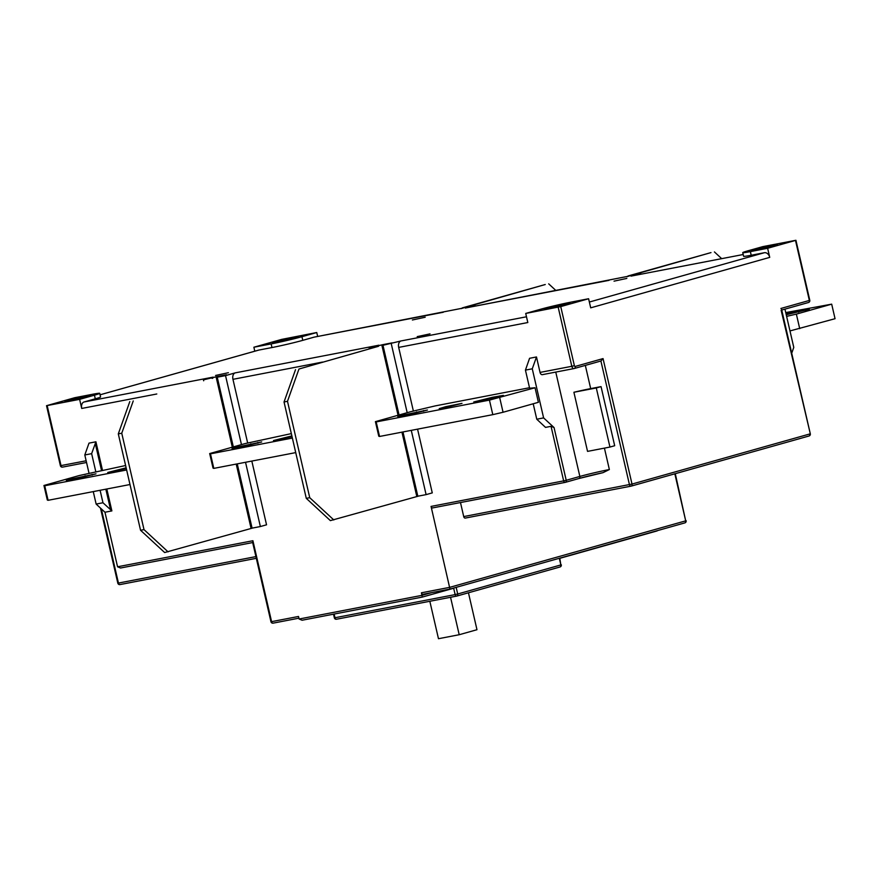<?xml version="1.0" encoding="UTF-8"?>
<svg xmlns="http://www.w3.org/2000/svg" width="879" height="879" viewBox="0 0 879 879"><rect width="100%" height="100%" fill="white"/><g stroke="black" fill="none" stroke-linecap="round" stroke-linejoin="round"><path stroke-width="1.32" d="M657.173 530.894L559.813 558.33L658.195 530.411M742.755 252.647A22.414 0.934 167 0 0 750.369 251.614L767.631 248.285L795.934 240.286L762.851 246.614L748.029 250.79A22.414 0.934 167 0 0 742.755 252.647L743.601 256.283A22.414 0.934 -13 0 0 751.215 255.251L764.334 252.723A5.604 4.208 -105.7 0 1 769.729 257.382L590.699 307.837L588.6 298.739L560.736 306.595L574.383 365.697L571.811 366.301A2.802 1.846 79.1 0 0 574.119 368.543A2.802 1.846 79.1 0 0 574.229 368.521A1.868 1.406 74.3 0 0 574.317 368.499L600.994 360.983L603.049 358.588L632.012 484.065L463.716 516.577L460.486 502.546M316.759 332.526L301.936 336.701A22.414 0.934 167 0 1 271.139 343.909L253.877 347.227L281.741 339.371L316.759 332.526L317.671 336.459M287.883 338.723L272.479 343.063L295.729 337.899L298.256 336.723L287.883 338.723L288.125 339.766M275.149 342.546L274.995 341.887M253.877 347.227L254.789 351.204M84.021 401.989L95.284 398.813L94.449 395.176A22.414 0.934 167 0 0 99.712 393.331A22.414 0.934 167 0 0 92.097 394.363L74.836 397.682L46.532 405.691L79.626 399.352L81.725 408.449A5.604 3.692 79.1 0 1 84.021 401.989L213.157 377.124L203.434 379.86L203.642 380.783M258.338 350.216A5.604 4.208 -105.7 0 1 258.591 350.128A5.604 4.208 -105.7 0 1 258.855 350.073L271.974 347.546A22.414 0.934 -13 0 0 302.783 340.338L314.045 337.162A5.604 3.692 79.1 0 1 314.242 337.118L443.269 312.265M463.189 308.057L314.045 337.162M465.672 307.969A5.604 3.692 79.1 0 0 465.474 307.991A5.604 3.692 79.1 0 0 465.266 308.046L474.99 305.299L475.176 306.123M628.914 276.138L465.266 308.046M631.397 276.05A5.604 3.692 79.1 0 0 631.199 276.083A5.604 3.692 79.1 0 0 631.001 276.127L640.725 273.391L640.912 274.204M95.284 398.813A22.414 0.934 -13 0 0 100.558 396.967L99.712 393.331M463.145 307.903L474.99 305.299M628.881 275.984L640.725 273.391M560.736 306.595L525.719 313.44L527.818 322.538L398.681 347.403A5.604 3.692 79.1 0 1 400.978 340.953L382.969 345.282L399.066 414.987M203.434 379.86L217.201 376.553L226.463 374.773L217.245 377.201L225.529 375.608L235.253 372.861L378.882 345.205L369.158 347.941L382.936 344.634L392.188 342.854L382.969 345.282M430.007 333.877L417.206 336.624L430.007 333.877M228.375 372.707L215.564 375.454L228.375 372.707M425.194 317.242L412.383 319.989L425.194 317.242M626.826 278.412L614.025 281.159L626.826 278.412M235.253 372.861A5.604 3.692 79.1 0 0 232.957 379.321L247.658 442.994M251.823 461.068L266.546 524.807L260.371 526.543L245.538 462.277M398.681 347.403L413.383 411.075M417.558 429.15L432.27 492.888L426.106 494.624L411.273 430.358M574.383 365.697A0.934 0.615 79.1 0 0 575.185 366.444A1.868 1.406 74.3 0 1 574.317 368.499L542.354 374.663A2.802 1.846 79.1 0 1 540.047 372.41L536.487 356.962L529.576 358.291L525.433 370.114L532.267 368.795L536.487 356.962M533.201 403.769L536.772 419.217L545.529 427.392L551.056 426.326L554.045 427.546L566.219 480.286L563.648 480.879A1.868 1.231 79.1 0 0 565.186 482.384A1.868 1.231 79.1 0 0 565.252 482.362A1.868 1.406 -105.7 0 0 566.219 480.286L579.854 476.44L555.759 372.081M675.281 473.693L685.697 520.851A1.868 1.406 74.3 0 1 684.73 522.928L449.982 589.095L431.062 506.414A1.868 1.231 -100.9 0 0 432.611 507.919A1.868 1.231 -100.9 0 0 432.677 507.897L565.12 482.395M422.272 597.083L453.762 588.216L422.261 597.094L421.437 592.798A1.868 1.231 -100.9 0 0 422.975 594.292A1.868 1.231 -100.9 0 0 423.041 594.281L449.971 589.095L422.975 594.292M106.809 488.999L111.875 510.908L104.964 512.237L117.566 566.79L252.91 540.728L271.589 621.651L270.952 621.739A1.868 1.868 0 0 0 273.127 623.145L298.915 618.179L273.193 623.134A1.868 1.231 -100.9 0 1 273.127 623.145A1.868 1.231 -100.9 0 1 271.589 621.651L298.519 616.465L299.113 619.014L302.09 620.233L422.261 597.094L302.09 620.233M95.855 471.913L91.636 453.652L84.802 454.97L89.01 443.126L95.921 441.796L102.447 470.1M86.142 460.783L60.387 465.705A1.868 1.868 0 0 0 62.563 467.112A1.868 1.231 -100.9 0 1 61.025 465.617L47.169 405.604M94.449 395.176L79.626 399.352M75.352 399.538L90.768 395.198L67.507 400.363L64.98 401.538L75.352 399.538M80.637 398.242L80.396 397.198M67.661 401.022L67.507 400.363M101.316 508.864L118.445 583.074L117.819 583.162A1.868 1.868 0 0 0 119.994 584.579L119.994 584.579A1.868 1.231 -100.9 0 1 118.445 583.074L255.921 556.605M117.566 566.79L120.544 568.01L252.68 542.563L120.544 568.01M252.91 540.728L253.13 542.475M453.762 588.216L454.432 587.842M686.136 520.698A1.868 1.868 0 0 1 684.818 522.906L449.982 589.095M630.924 486.175L465.332 518.072A1.868 1.231 -100.9 0 1 465.255 518.083A1.868 1.231 -100.9 0 1 463.716 516.577M604.422 448.125L609.367 469.54L603.027 472.66A23.348 0.978 -13 0 0 579.063 478.473M565.428 482.318L578.887 478.528A1.868 1.406 -105.7 0 0 578.975 478.506L603.027 472.66M609.949 447.059L614.685 445.719L601.049 386.617L590.688 388.617A21.481 0.901 167 0 0 573.899 392.265L587.546 451.377L609.949 447.059L596.303 387.958L601.049 386.617M536.772 419.217L543.607 417.899L554.045 427.546M543.607 417.899L532.267 368.795M542.354 374.663A2.802 1.846 79.1 0 0 542.464 374.641L574.02 368.565M525.433 370.114L529.652 388.364M767.631 248.285L769.729 257.382M588.6 298.739L571.339 302.068A22.414 0.934 167 0 0 540.541 309.265L525.719 313.44M554.583 307.254L569.999 302.903L546.749 308.079L544.222 309.243L554.583 307.254M559.879 305.947L559.637 304.903M546.892 308.727L546.749 308.079M574.394 368.477L600.906 361.005L629.452 484.67A1.868 1.231 79.1 0 0 630.99 486.164A1.868 1.231 79.1 0 0 631.056 486.153A1.868 1.406 -105.7 0 0 631.144 486.131L631.144 486.131A1.868 1.406 -105.7 0 0 632.012 484.065L809.867 433.94A1.868 1.406 74.3 0 1 808.9 436.028L631.232 486.098M465.255 518.083L630.99 486.164A1.868 1.868 0 0 0 631.144 486.131L808.988 436.006A1.868 1.868 0 0 0 810.306 433.786L781.123 310.221M784.947 309.144L793.781 347.392L791.704 353.226M767.367 247.471L767.125 246.428L777.486 244.428L774.97 245.604L751.71 250.779L754.237 249.603L754.391 250.262M767.125 246.428L754.237 249.603M809.79 300.288L809.35 300.442A1.868 1.406 74.3 0 1 808.482 302.508L808.482 302.508A1.868 1.406 74.3 0 1 808.394 302.53L781.739 310.045L808.482 302.508A1.868 1.868 0 0 0 809.79 300.288L795.934 240.286M391.254 343.689L407.186 412.69M402.978 431.963L417.822 496.217L426.106 494.624M383.079 345.249L382.936 344.634M369.158 347.941L369.378 348.864M225.529 375.608L241.461 444.609M237.253 463.87L252.086 528.136L260.371 526.543M217.344 377.168L217.201 376.553M217.245 377.201L233.331 446.895M573.899 392.265L596.303 387.958M559.769 558.154L560.857 564.933A1.868 1.406 74.3 0 1 559.989 566.988L559.989 566.988A1.868 1.406 74.3 0 1 559.901 567.01L456.915 596.039M334.141 614.058L334.987 617.739L455.135 594.6A1.868 1.231 79.1 0 0 456.673 596.105L456.673 596.105A1.868 1.231 79.1 0 0 456.739 596.083A1.868 1.406 -105.7 0 0 457.706 593.995L455.135 594.6L453.674 588.238M334.987 617.739L334.35 617.827A1.868 1.868 0 0 0 336.525 619.234A1.868 1.231 -100.9 0 1 334.987 617.739M120.06 584.557A1.868 1.231 -100.9 0 1 119.994 584.579L256.316 558.319L120.06 584.557M84.802 454.97L89.021 473.243M93.262 491.603L96.141 504.074L104.964 512.237M91.636 453.652L95.921 441.796M111.875 510.908L102.975 502.755L96.141 504.074M95.547 442.84L101.887 470.265M106.227 489.109L111.095 510.194M102.975 502.755L100.096 490.284M468.452 592.787L476.978 629.716L459.201 634.726L450.553 597.28M459.201 634.726L438.478 638.714L429.831 601.269M789.979 330.933L835.05 318.703L831.688 304.156L785.738 312.583M799.714 328.658L796.363 314.111L831.688 304.156M796.363 314.111L786.617 316.385M786.244 314.737L809.306 309.188L786.035 313.847M529.619 388.232L535.036 387.76L489.438 400.11L492.8 414.657L503.063 412.262L499.711 397.715M376.19 421.92L375.41 421.645L378.772 436.193L379.552 436.467L376.19 421.92L489.438 400.11M529.499 387.738L435.27 405.889L410.746 411.691L375.41 421.645M408.658 414.745L427.447 410.032L400.538 415.646L397.791 416.613L408.658 414.745M500.667 396.363L503.403 395.396L492.537 397.264L473.748 401.978L500.667 396.363M443.192 408.098L461.98 403.373L445.796 406.658L439.225 408.636L443.192 408.098M379.552 436.467L492.8 414.657M535.036 387.76L538.398 402.307L503.063 412.262M210.466 453.839L209.674 453.564L213.037 468.111L213.817 468.386L210.466 453.839L292.366 438.061M291.334 433.611L245.01 443.609L209.674 453.564M242.934 446.664L261.722 441.939L234.803 447.565L232.067 448.532L242.934 446.664M291.872 435.907L273.49 440.544L292.037 436.654M213.817 468.386L295.729 452.608M43.95 485.483L47.312 500.03L48.092 500.305L44.73 485.757L43.95 485.483L79.286 475.528L125.609 465.518M44.73 485.757L126.642 469.979M77.198 478.572L95.987 473.858L69.078 479.484L66.332 480.439L77.198 478.572M126.136 467.826L107.765 472.462L126.312 468.573M48.092 500.305L129.993 484.527M212.784 378.212L212.114 378.399M129.795 401.593L118.302 433.885L140.552 530.268L164.637 552.539L251.086 528.477L236.22 464.068M168.087 551.869L144.013 529.608L121.752 433.226L133.245 400.934M232.32 447.18L216.245 377.541L217.344 377.618M252.042 527.949L251.086 528.477M216.926 377.41L232.99 446.993M236.912 463.936L251.779 528.345M140.552 530.268L144.013 529.608M121.752 433.226L118.302 433.885M378.519 346.293L298.97 369.015L377.838 346.48M295.52 369.685L284.038 401.978L306.288 498.349L330.372 520.621L416.822 496.569L401.945 432.16M333.822 519.95L309.738 497.69L287.488 401.307L298.97 369.015M398.044 415.273L381.969 345.623L383.068 345.7M417.778 496.042L416.822 496.569M382.662 345.491L398.725 415.075M402.637 432.028L417.503 496.437M306.288 498.349L309.738 497.69M287.488 401.307L284.038 401.978M465.013 307.375L461.167 308.617M462.255 307.903L545.244 284.521L467.397 306.76M548.694 283.851L555.957 290.564M630.737 275.457L626.892 276.709M627.98 275.995L710.979 252.603L633.122 274.852M714.429 251.932L721.692 258.657M271.974 347.546L271.139 343.909M301.936 336.701L302.783 340.338M631.199 276.083L743.184 254.514L631.001 276.127M258.855 350.073L100.063 394.814M589.359 302.035L764.334 252.723M400.978 340.953L526.488 316.781M156.792 393.99L81.725 408.449M322.516 362.071L232.957 379.321M558.176 307.2L571.811 366.301L540.047 372.41M551.056 426.326L563.648 480.879L431.062 506.414M674.841 473.814L685.697 520.851L449.751 587.337L421.437 592.798M431.688 592.611L422.03 595.336L299.113 619.014M86.538 462.497L62.629 467.101A1.868 1.231 -100.9 0 1 62.563 467.112L86.538 462.497M559.319 558.275L560.857 564.933L457.706 593.995L456.168 587.348M585.326 365.4L590.688 388.617M432.611 507.919L565.186 482.384A1.868 1.868 0 0 0 565.34 482.351L578.975 478.506A1.868 1.406 -105.7 0 0 579.854 476.44A21.481 0.901 -13 0 1 609.367 469.54M795.495 240.439L809.35 300.442L780.893 308.463M575.185 366.444L603.049 358.588M750.369 251.614L751.215 255.251M561.296 564.779A1.868 1.868 0 0 1 559.989 566.988L456.827 596.061A1.868 1.868 0 0 1 456.673 596.105L336.525 619.234A1.868 1.231 -100.9 0 0 336.591 619.223L456.608 596.105M110.6 509.809L105.832 489.185M101.492 470.375L95.273 443.434M805.505 310.452L805.34 309.727M798.44 311.056L798.692 312.144M423.645 411.284L423.48 410.57M416.58 411.899L416.833 412.976M499.613 396.66L499.448 395.935M492.537 397.264L492.789 398.352M257.921 443.203L257.756 442.478M250.845 443.807L251.097 444.895M92.185 475.11L92.02 474.396M85.12 475.726L85.373 476.814M465.474 307.991L609.004 280.357M46.532 405.691L60.387 465.705M100.481 508.095L117.819 583.162M252.592 542.178L270.952 621.739M781.618 309.507L810.306 433.786M333.515 614.179L334.35 617.827M258.591 350.128L100.063 394.803"/></g></svg>
